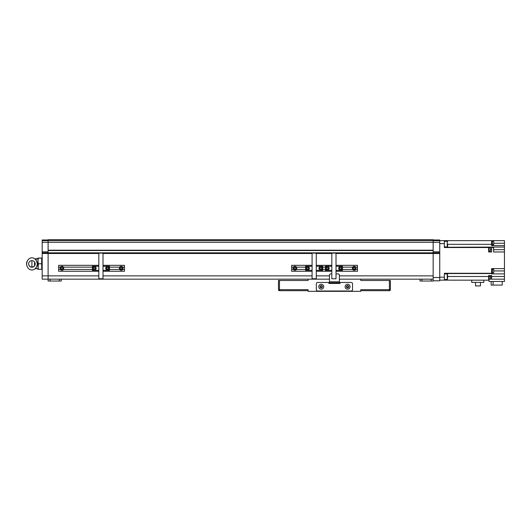 <?xml version="1.0" encoding="UTF-8"?>
<svg xmlns="http://www.w3.org/2000/svg" width="531" height="531" viewBox="0 0 531 531"><rect width="100%" height="100%" fill="white"/><g stroke="black" fill="none" stroke-linecap="round" stroke-linejoin="round"><path stroke-width="0.8" d="M339.369 275.868L433.163 275.868L433.163 252.829L439.748 252.829L439.748 280.806L433.163 280.806L433.163 239.992L439.748 239.992L439.748 240.643L504.45 240.649L504.45 245.587L491.613 245.587L491.613 240.649M444.354 273.538L491.613 273.538L491.613 268.626L504.45 268.626L504.45 251.973L493.591 251.973L493.591 247.526L491.613 247.526L491.613 251.973L488.653 251.973L488.653 247.526L444.354 247.526L444.354 243.616L439.748 243.616L439.748 252.829L439.748 242.295L48.109 242.295L48.109 279.16L48.109 252.829L42.181 252.829L42.181 279.16L48.109 279.16L48.109 281.032L48.109 279.16L308.106 279.16L308.106 280.474L279.472 280.474L279.472 289.687L308.106 289.687L308.106 291.333L360.761 291.333L360.761 289.687L389.396 289.687L389.396 280.474L360.761 280.474L360.761 279.16L339.369 279.16M439.748 242.295L439.748 240.643L433.163 240.643L433.163 250.194L48.109 250.194L48.109 240.643L48.109 242.295L42.181 242.295L42.181 252.829M42.181 240.643L42.181 239.992L48.109 239.992L48.109 240.643L48.109 239.667L433.163 239.667L433.163 240.643L42.181 240.643L42.181 242.295M27.001 266.038A5.363 5.363 0 0 1 27.061 261.597M34.548 265.712L34.548 261.942M35.205 268.62L37.907 268.792M36.194 267.385L36.194 268.626M35.205 258.756L36.194 258.756L36.194 260.429M41.683 269.33L37.907 269.283L38.405 269.33L37.907 266.555L37.907 258.093L38.405 258.053L41.683 258.053L41.683 269.237M37.907 269.283L38.405 263.781L37.907 260.96L38.405 258.139L37.907 258.093L38.405 258.053M38.405 263.781L41.683 263.781M38.405 258.139L41.683 258.139M42.181 260.894L41.71 258.139M42.181 266.489L42.141 265.666M37.907 258.59L36.194 258.756M36.765 261.597A5.363 5.363 0 0 1 36.831 266.038M37.183 263.907A6.591 6.591 180 0 0 34.953 258.955L34.953 258.975A4.587 4.587 180 0 0 28.88 258.955A6.591 6.591 180 0 0 28.88 268.859A4.587 4.587 180 0 0 34.953 268.859A6.591 6.591 180 0 0 34.953 258.975A4.587 4.587 180 0 0 28.88 258.975A6.591 6.591 180 0 0 26.65 263.9L26.65 263.914M35.205 263.827A3.292 3.292 0 0 1 31.913 267.033A3.292 3.292 0 0 1 28.628 263.827M31.913 260.628A3.292 3.292 0 0 1 35.205 263.914A3.292 3.292 0 0 1 31.913 267.206A3.292 3.292 0 0 1 28.621 263.914A3.292 3.292 0 0 1 31.913 260.628L31.913 267.033M342.488 269.449L352.577 269.449A1.978 1.978 0 0 0 355.783 269.449L357.469 269.449L357.469 271.261L336.017 271.261M312.089 271.261L291.645 271.261L291.645 269.449L293.338 269.449A1.978 1.978 0 0 0 296.544 269.449L305.624 269.449M322.742 269.449L325.37 269.449M316.27 271.261L331.835 271.261M291.645 269.449L291.645 265.334L312.089 265.334M316.27 265.334L331.835 265.334M336.017 265.334L357.469 265.334L357.469 267.146L355.783 267.146A1.978 1.978 0 0 0 352.577 267.146L342.488 267.146M291.645 267.146L293.338 267.146A1.978 1.978 0 0 1 296.544 267.146L305.624 267.146M322.742 267.146L325.37 267.146M357.469 269.449L357.469 267.146M331.835 266.257L325.37 266.257L325.37 270.339L331.835 270.339M336.017 266.257L342.488 266.257L342.488 270.339L336.017 270.339M331.835 253.095L336.017 253.095L336.017 278.762L331.835 278.762L331.835 253.095M355.989 268.235A1.812 1.812 0 0 1 354.243 270.106A1.812 1.812 0 0 1 352.372 268.361A1.812 1.812 0 0 1 354.117 266.489A1.812 1.812 0 0 1 355.989 268.235A1.812 1.812 0 0 1 354.243 270.106A1.812 1.812 0 0 1 352.372 268.361M353.679 267.498L353.234 268.328L353.732 269.131L354.681 269.098L355.12 268.268L354.622 267.465L353.679 267.498M296.749 268.235A1.812 1.812 0 0 1 295.004 270.106A1.812 1.812 0 0 1 293.132 268.361A1.812 1.812 0 0 1 294.878 266.489A1.812 1.812 0 0 1 296.749 268.235A1.812 1.812 0 0 1 295.004 270.106A1.812 1.812 0 0 1 293.132 268.361M294.44 267.498L293.995 268.328L294.493 269.131L295.442 269.098L295.88 268.268L295.382 267.465L294.44 267.498M342.488 268.294L342.289 267.949L342.289 268.646L342.488 268.294M342.309 268.115A1.812 1.812 0 0 1 340.696 270.1A1.812 1.812 0 0 1 338.712 268.48A1.812 1.812 0 0 1 340.325 266.496A1.812 1.812 0 0 1 342.309 268.115A1.812 1.812 0 0 0 340.325 266.496A1.812 1.812 0 0 0 338.712 268.48M340.895 267.438L339.959 267.531L339.568 268.394L340.125 269.157L341.061 269.064L341.453 268.201L340.895 267.438M329.147 268.115A1.812 1.812 0 0 1 327.534 270.1A1.812 1.812 0 0 1 325.543 268.48A1.812 1.812 0 0 1 327.162 266.496A1.812 1.812 0 0 1 329.147 268.115A1.812 1.812 0 0 0 327.162 266.496A1.812 1.812 0 0 0 325.543 268.48M327.733 267.438L326.791 267.531L326.406 268.394L326.963 269.157L327.899 269.064L328.284 268.201L327.733 267.438M305.624 268.294L305.823 268.646L305.823 267.949L305.624 268.294M309.4 268.115A1.812 1.812 0 0 1 307.788 270.1A1.812 1.812 0 0 1 305.796 268.48A1.812 1.812 0 0 1 307.416 266.496A1.812 1.812 0 0 1 309.4 268.115A1.812 1.812 0 0 0 307.416 266.496A1.812 1.812 0 0 0 305.796 268.48M307.987 267.438L307.044 267.531L306.659 268.394L307.217 269.157L308.153 269.064L308.538 268.201L307.987 267.438M322.563 268.115A1.812 1.812 0 0 1 320.95 270.1A1.812 1.812 0 0 1 318.965 268.48A1.812 1.812 0 0 1 320.578 266.496A1.812 1.812 0 0 1 322.563 268.115A1.812 1.812 0 0 0 320.578 266.496A1.812 1.812 0 0 0 318.965 268.48M321.149 267.438L320.213 267.531L319.821 268.394L320.379 269.157L321.315 269.064L321.706 268.201L321.149 267.438M312.089 266.257L305.624 266.257L305.624 270.339L312.089 270.339M316.27 266.257L322.742 266.257L322.742 270.339L316.27 270.339M312.089 253.095L316.27 253.095L316.27 278.762L312.089 278.762L312.089 253.095M489.111 279.16L489.111 276.286L488.653 276.286M490.432 279.16L490.432 276.419L489.111 276.419M491.613 244.937L491.613 240.988M491.945 244.904L492.403 244.904L492.403 241.021L491.945 241.021M492.403 244.771L493.724 244.771L493.724 241.154L492.403 241.154M491.613 273.1L491.613 269.151M491.945 273.067L492.403 273.067L492.403 269.184L491.945 269.184M492.403 272.934L493.724 272.934L493.724 269.317L492.403 269.317M489.111 240.649L488.653 240.649M488.653 251.375L489.111 251.375L489.111 247.492L488.653 247.492M489.111 251.243L490.432 251.243L490.432 247.619L489.111 247.619M480.442 282.386L480.442 285.937L475.537 285.937L475.537 282.386M471.734 280.142L471.734 282.386L483.814 282.386L483.814 280.142M491.155 281.463L491.155 285.081L493.113 285.081L493.113 281.463M493.113 285.081L502.213 285.081L502.213 281.463M504.45 279.16L488.985 279.16L488.985 281.463L504.45 281.463L504.45 268.626M504.45 251.973L504.45 247.048L444.354 247.26M439.748 280.142L444.354 280.142L444.354 273.273L491.613 273.273M504.45 276.485L491.613 276.485L491.613 279.16M490.432 276.485L491.613 276.485L491.613 275.543L488.653 275.543L488.653 276.485L447.646 276.485M491.613 273.538L491.613 273.896L504.45 273.896M444.354 243.616L444.354 240.649M491.613 251.973L491.613 249.869M504.45 247.048L504.45 245.587M490.432 249.67L491.613 249.67M444.354 280.142L488.653 280.169L488.653 276.485M491.613 277.846L490.432 277.846M444.354 273.273L488.653 273.273M447.646 244.107L447.646 246.497L447.646 244.107M447.646 275.37L447.646 278.005M109.472 269.449L119.568 269.449A1.978 1.978 0 0 0 122.774 269.449L124.46 269.449L124.46 271.261L103.007 271.261M98.826 271.261L58.636 271.261L58.636 269.449L60.328 269.449A1.978 1.978 0 0 0 63.534 269.449L92.361 269.449M58.636 269.449L58.636 265.334L98.826 265.334M103.007 265.334L124.46 265.334L124.46 267.146L122.774 267.146A1.978 1.978 0 0 0 119.568 267.146L109.472 267.146M58.636 267.146L60.328 267.146A1.978 1.978 0 0 1 63.534 267.146L92.361 267.146M124.46 269.449L124.46 267.146M98.826 266.257L92.361 266.257L92.361 270.339L98.826 270.339M103.007 266.257L109.472 266.257L109.472 270.339L103.007 270.339M98.826 253.095L103.007 253.095L103.007 278.762L98.826 278.762L98.826 253.095M122.98 268.235A1.812 1.812 0 0 1 121.234 270.106A1.812 1.812 0 0 1 119.362 268.361A1.812 1.812 0 0 1 121.108 266.489A1.812 1.812 0 0 1 122.98 268.235A1.812 1.812 0 0 1 121.234 270.106A1.812 1.812 0 0 1 119.362 268.361M120.67 267.498L120.225 268.328L120.723 269.131L121.672 269.098L122.11 268.268L121.612 267.465L120.67 267.498M63.74 268.235A1.812 1.812 0 0 1 61.994 270.106A1.812 1.812 0 0 1 60.122 268.361A1.812 1.812 0 0 1 61.868 266.489A1.812 1.812 0 0 1 63.74 268.235A1.812 1.812 0 0 1 61.994 270.106A1.812 1.812 0 0 1 60.122 268.361M61.43 267.498L60.985 268.328L61.483 269.131L62.432 269.098L62.87 268.268L62.373 267.465L61.43 267.498M109.479 268.294L109.28 267.949L109.28 268.646L109.479 268.294M109.3 268.115A1.812 1.812 0 0 1 107.687 270.1A1.812 1.812 0 0 1 105.702 268.48A1.812 1.812 0 0 1 107.315 266.496A1.812 1.812 0 0 1 109.3 268.115A1.812 1.812 0 0 0 107.315 266.496A1.812 1.812 0 0 0 105.702 268.48M107.886 267.438L106.95 267.531L106.558 268.394L107.116 269.157L108.052 269.064L108.443 268.201L107.886 267.438M96.138 268.115A1.812 1.812 0 0 1 94.525 270.1A1.812 1.812 0 0 1 92.533 268.48A1.812 1.812 0 0 1 94.153 266.496A1.812 1.812 0 0 1 96.138 268.115A1.812 1.812 0 0 0 94.153 266.496A1.812 1.812 0 0 0 92.533 268.48M94.724 267.438L93.781 267.531L93.396 268.394L93.947 269.157L94.89 269.064L95.275 268.201L94.724 267.438M433.163 279.16L360.761 279.16M433.163 252.829L48.109 252.829M61.271 281.032L61.271 279.16L61.271 281.032L48.109 281.032M433.163 281.032L420.001 281.032L420.001 279.16M433.163 250.526L48.109 250.526M278.483 280.474L278.483 289.687L278.483 280.474L279.472 280.474M390.378 289.687A0.989 0.989 0 0 1 389.396 290.676A0.989 0.989 0 0 0 390.378 289.687L390.378 280.474L390.378 289.687L389.396 289.687L389.396 290.676L360.761 290.676M329.492 279.16L308.106 279.16M308.106 290.676L279.472 290.676A0.989 0.989 0 0 1 278.483 289.687L279.472 289.687L279.472 290.676M389.396 280.474L390.378 280.474M350.062 286.727A2.469 2.469 0 0 1 347.599 289.196A2.469 2.469 0 0 1 345.13 286.727A2.469 2.469 0 0 1 347.599 284.258A2.469 2.469 0 0 1 350.062 286.727A2.469 2.469 0 0 0 347.599 284.258A2.469 2.469 0 0 0 345.13 286.727A2.469 2.469 0 0 1 347.599 284.258A2.469 2.469 0 0 1 350.062 286.727M323.737 286.727A2.469 2.469 0 0 1 321.268 289.196A2.469 2.469 0 0 1 318.799 286.727A2.469 2.469 0 0 1 321.268 284.258A2.469 2.469 0 0 1 323.737 286.727A2.469 2.469 0 0 0 321.268 284.258A2.469 2.469 0 0 0 318.799 286.727M328.835 282.452L317.644 282.452A1.314 1.314 0 0 0 316.33 283.766L316.33 289.687A1.314 1.314 0 0 0 317.644 291.008L351.217 291.008A1.314 1.314 0 0 0 352.531 289.687L352.531 283.766A1.314 1.314 0 0 0 351.217 282.452L340.026 282.452L340.026 283.435L328.835 283.435L328.835 282.452M336.017 273.89L338.055 273.89A1.314 1.314 0 0 1 339.369 275.211L339.369 282.777L329.492 282.777L329.492 275.211A1.314 1.314 0 0 1 330.813 273.89L331.835 273.89M339.369 282.777L339.369 283.109M329.492 283.109L329.492 282.777M346.776 287.205L347.599 287.676L348.422 287.205L348.422 286.255L347.599 285.778L346.776 286.255L346.776 287.205M320.445 287.205L321.268 287.676L322.091 287.205L322.091 286.255L321.268 285.778L320.445 286.255L320.445 287.205M439.748 277.514L433.163 277.514M439.748 253.486L336.017 253.486M439.748 251.84L433.163 251.84M42.181 251.84L48.109 251.84M42.181 253.486L98.826 253.486M42.181 275.868L98.826 275.868M26.55 263.781A5.363 5.363 0 0 1 27.287 261.073L26.55 263.887M37.276 263.781L36.546 261.073A5.363 5.363 0 0 1 37.276 263.781L37.276 263.887M352.438 268.361A1.746 1.746 0 0 0 354.237 270.04A1.746 1.746 0 0 0 355.923 268.235A1.746 1.746 0 0 0 354.117 266.555A1.746 1.746 0 0 0 352.438 268.361M293.198 268.361A1.746 1.746 0 0 0 294.997 270.04A1.746 1.746 0 0 0 296.683 268.235A1.746 1.746 0 0 0 294.878 266.555A1.746 1.746 0 0 0 293.198 268.361M338.778 268.474A1.746 1.746 0 0 0 340.69 270.033A1.746 1.746 0 0 0 342.243 268.122A1.746 1.746 0 0 0 340.331 266.562A1.746 1.746 0 0 0 338.778 268.474M325.609 268.474A1.746 1.746 0 0 0 327.527 270.033A1.746 1.746 0 0 0 329.081 268.122A1.746 1.746 0 0 0 327.169 266.562A1.746 1.746 0 0 0 325.609 268.474M305.863 268.474A1.746 1.746 0 0 0 307.781 270.033A1.746 1.746 0 0 0 309.334 268.122A1.746 1.746 0 0 0 307.422 266.562A1.746 1.746 0 0 0 305.863 268.474M319.031 268.474A1.746 1.746 0 0 0 320.943 270.033A1.746 1.746 0 0 0 322.496 268.122A1.746 1.746 0 0 0 320.585 266.562A1.746 1.746 0 0 0 319.031 268.474M493.591 249.67L504.45 249.67M493.724 243.284L504.45 243.284M439.748 277.182L444.354 277.182M504.45 270.929L493.724 270.929M447.646 244.313L491.613 244.313M444.354 246.908L447.235 246.908L447.235 241.313L447.646 241.724M444.354 279.485L447.235 279.485L447.235 273.89L447.646 274.301M119.429 268.361A1.746 1.746 0 0 0 121.227 270.04A1.746 1.746 0 0 0 122.913 268.235A1.746 1.746 0 0 0 121.108 266.555A1.746 1.746 0 0 0 119.429 268.361M60.189 268.361A1.746 1.746 0 0 0 61.988 270.04A1.746 1.746 0 0 0 63.674 268.235A1.746 1.746 0 0 0 61.868 266.555A1.746 1.746 0 0 0 60.189 268.361M105.769 268.474A1.746 1.746 0 0 0 107.68 270.033A1.746 1.746 0 0 0 109.233 268.122A1.746 1.746 0 0 0 107.322 266.562A1.746 1.746 0 0 0 105.769 268.474M92.6 268.474A1.746 1.746 0 0 0 94.518 270.033A1.746 1.746 0 0 0 96.071 268.122A1.746 1.746 0 0 0 94.16 266.562A1.746 1.746 0 0 0 92.6 268.474M103.007 275.868L312.089 275.868M316.27 275.868L329.492 275.868M331.835 253.486L316.27 253.486M312.089 253.486L103.007 253.486M59.299 281.032L59.299 279.16M50.08 279.16L50.08 281.032M431.192 281.032L431.192 279.16M421.972 279.16L421.972 281.032M346.444 286.727A1.155 1.155 0 0 0 347.599 287.882A1.155 1.155 0 0 0 348.748 286.727A1.155 1.155 0 0 0 347.599 285.578A1.155 1.155 0 0 0 346.444 286.727M320.113 286.727A1.155 1.155 0 0 0 321.268 287.882A1.155 1.155 0 0 0 322.417 286.727A1.155 1.155 0 0 0 321.268 285.578A1.155 1.155 0 0 0 320.113 286.727M339.369 281.788L329.492 281.788M488.985 280.169L488.653 280.169M447.235 246.908L447.646 246.497M444.354 241.313L447.235 241.313M447.235 279.485L447.646 279.074M444.354 273.89L447.235 273.89"/></g></svg>
